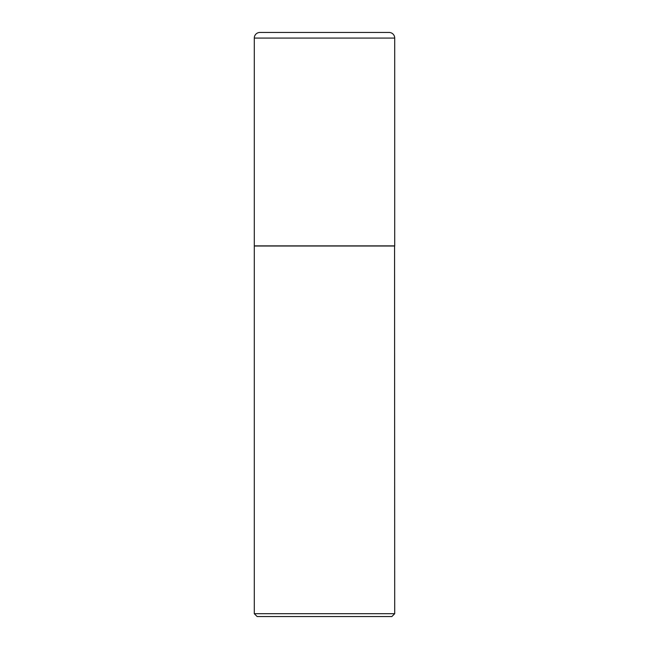 <?xml version="1.0" encoding="UTF-8"?>
<svg xmlns="http://www.w3.org/2000/svg" width="649" height="649" viewBox="0 0 649 649"><rect width="100%" height="100%" fill="white"/><g stroke="black" fill="none" stroke-linecap="round" stroke-linejoin="round"><path stroke-width="0.49" stroke-dasharray="3.25 2.43" d="M254.294 245.874L394.706 245.874M259.916 32.45L389.084 32.45M324.5 245.874L394.568 245.874L324.5 245.874M254.294 246.02L394.706 246.02M254.294 613.694L394.706 613.694M257.142 616.55L391.858 616.55M254.294 38.072L394.706 38.072"/><path stroke-width="0.97" d="M254.294 38.072L254.294 245.874L394.706 245.874L394.706 38.072L254.294 38.072A5.622 5.622 0 0 1 259.916 32.45L389.084 32.45A5.622 5.622 0 0 1 394.706 38.072M394.706 246.02L254.294 246.02L254.294 613.694L394.706 613.694L394.568 245.874M394.706 613.694L391.858 616.55L257.142 616.55L254.294 613.694"/></g></svg>
